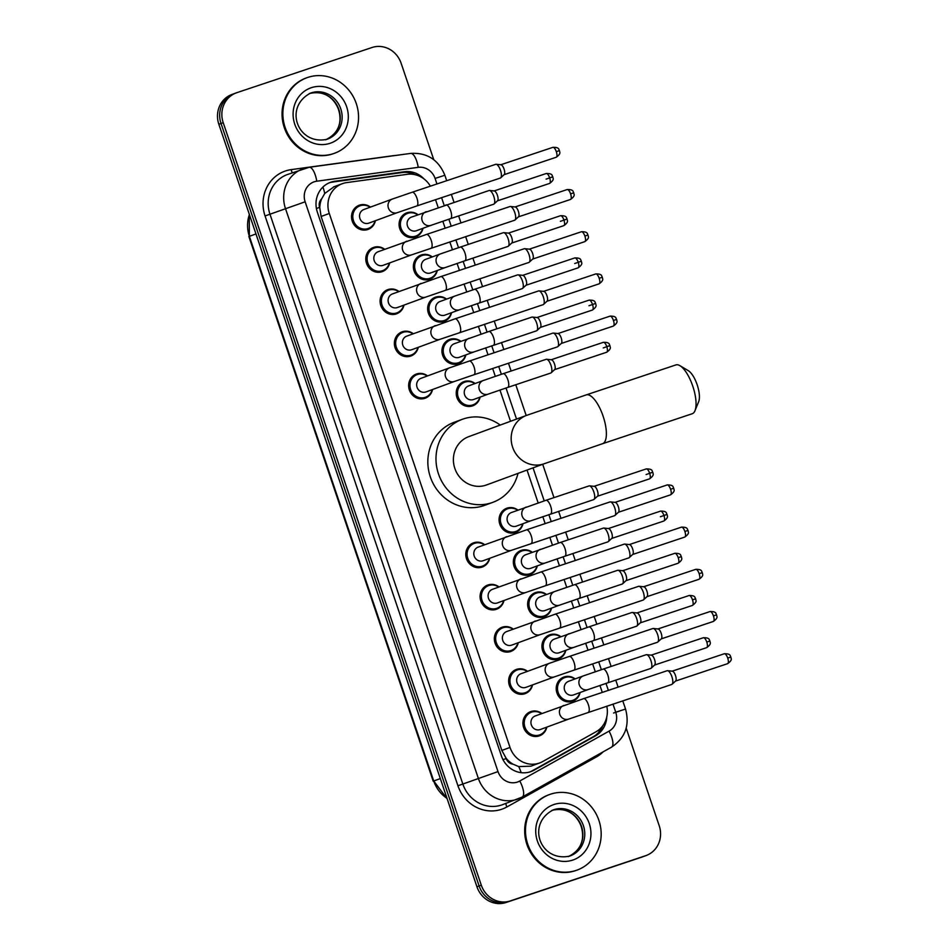 <?xml version="1.0" encoding="UTF-8"?>
<svg xmlns="http://www.w3.org/2000/svg" width="950" height="950" viewBox="0 0 950 950"><rect width="100%" height="100%" fill="white"/><g stroke="black" fill="none" stroke-linecap="round" stroke-linejoin="round"><path stroke-width="1.43" d="M437.285 270.489A12.873 12.006 -110.2 0 1 429.911 279.205A12.873 12.006 -110.2 0 1 429.59 279.312A12.873 12.006 -110.2 0 1 414.141 271.094A12.873 12.006 -110.2 0 1 421.028 255.051A12.873 12.006 -110.2 0 1 421.349 254.933A12.873 12.006 -110.2 0 1 432.286 256.904M451.571 312.692A12.873 12.006 -110.2 0 1 444.196 321.409A12.873 12.006 -110.2 0 1 443.876 321.516A12.873 12.006 -110.2 0 1 428.426 313.298A12.873 12.006 -110.2 0 1 435.314 297.243A12.873 12.006 -110.2 0 1 435.622 297.136A12.873 12.006 -110.2 0 1 446.571 299.108M465.856 354.896A12.873 12.006 -110.2 0 1 458.482 363.601A12.873 12.006 -110.2 0 1 458.161 363.719A12.873 12.006 -110.2 0 1 442.712 355.502A12.873 12.006 -110.2 0 1 449.599 339.447A12.873 12.006 -110.2 0 1 449.908 339.34A12.873 12.006 -110.2 0 1 460.857 341.311M480.13 397.1A12.873 12.006 -110.2 0 1 472.767 405.804A12.873 12.006 -110.2 0 1 472.447 405.911A12.873 12.006 -110.2 0 1 456.997 397.706A12.873 12.006 -110.2 0 1 463.885 381.651A12.873 12.006 -110.2 0 1 464.194 381.544A12.873 12.006 -110.2 0 1 475.142 383.503M522.987 523.699A12.873 12.006 -110.2 0 1 515.612 532.404A12.873 12.006 -110.2 0 1 515.304 532.523A12.873 12.006 -110.2 0 1 499.843 524.305A12.873 12.006 -110.2 0 1 506.73 508.25A12.873 12.006 -110.2 0 1 507.051 508.143A12.873 12.006 -110.2 0 1 517.987 510.114M537.273 565.903A12.873 12.006 -110.2 0 1 529.898 574.607A12.873 12.006 -110.2 0 1 529.589 574.714A12.873 12.006 -110.2 0 1 514.128 566.509A12.873 12.006 -110.2 0 1 521.016 550.454A12.873 12.006 -110.2 0 1 521.336 550.347A12.873 12.006 -110.2 0 1 532.273 552.306M551.558 608.095A12.873 12.006 -110.2 0 1 544.184 616.811A12.873 12.006 -110.2 0 1 543.863 616.918A12.873 12.006 -110.2 0 1 528.414 608.712A12.873 12.006 -110.2 0 1 535.301 592.658A12.873 12.006 -110.2 0 1 535.622 592.539A12.873 12.006 -110.2 0 1 546.559 594.51M565.844 650.299A12.873 12.006 -110.2 0 1 558.469 659.015A12.873 12.006 -110.2 0 1 558.149 659.122A12.873 12.006 -110.2 0 1 542.699 650.904A12.873 12.006 -110.2 0 1 549.587 634.861A12.873 12.006 -110.2 0 1 549.896 634.742A12.873 12.006 -110.2 0 1 560.844 636.714M580.129 692.502A12.873 12.006 -110.2 0 1 572.755 701.207A12.873 12.006 -110.2 0 1 572.434 701.326A12.873 12.006 -110.2 0 1 556.985 693.108A12.873 12.006 -110.2 0 1 563.872 677.053A12.873 12.006 -110.2 0 1 564.181 676.946A12.873 12.006 -110.2 0 1 575.13 678.918M422.999 228.297A12.873 12.006 -110.2 0 1 415.625 237.001A12.873 12.006 -110.2 0 1 415.304 237.108A12.873 12.006 -110.2 0 1 399.855 228.902A12.873 12.006 -110.2 0 1 406.742 212.848A12.873 12.006 -110.2 0 1 407.063 212.741A12.873 12.006 -110.2 0 1 418 214.7M546.844 727.106A12.873 12.006 -110.2 0 1 539.469 735.822A12.873 12.006 -110.2 0 1 539.161 735.929A12.873 12.006 -110.2 0 1 523.699 727.712A12.873 12.006 -110.2 0 1 530.587 711.669A12.873 12.006 -110.2 0 1 530.908 711.55A12.873 12.006 -110.2 0 1 541.844 713.521M532.558 684.914A12.873 12.006 -110.2 0 1 525.184 693.619A12.873 12.006 -110.2 0 1 524.875 693.726A12.873 12.006 -110.2 0 1 509.414 685.52A12.873 12.006 -110.2 0 1 516.301 669.465A12.873 12.006 -110.2 0 1 516.622 669.358A12.873 12.006 -110.2 0 1 527.559 671.318M518.273 642.711A12.873 12.006 -110.2 0 1 510.898 651.415A12.873 12.006 -110.2 0 1 510.589 651.534A12.873 12.006 -110.2 0 1 495.128 643.316A12.873 12.006 -110.2 0 1 502.016 627.261A12.873 12.006 -110.2 0 1 502.336 627.154A12.873 12.006 -110.2 0 1 513.273 629.126M503.987 600.507A12.873 12.006 -110.2 0 1 496.624 609.211A12.873 12.006 -110.2 0 1 496.304 609.33A12.873 12.006 -110.2 0 1 480.854 601.112A12.873 12.006 -110.2 0 1 487.73 585.058A12.873 12.006 -110.2 0 1 488.051 584.951A12.873 12.006 -110.2 0 1 498.999 586.922M489.701 558.303A12.873 12.006 -110.2 0 1 482.339 567.019A12.873 12.006 -110.2 0 1 482.018 567.126A12.873 12.006 -110.2 0 1 466.569 558.909A12.873 12.006 -110.2 0 1 473.456 542.866A12.873 12.006 -110.2 0 1 473.765 542.747A12.873 12.006 -110.2 0 1 484.714 544.718M403.999 305.104A12.873 12.006 -110.2 0 1 396.625 313.809A12.873 12.006 -110.2 0 1 396.316 313.928A12.873 12.006 -110.2 0 1 380.855 305.71A12.873 12.006 -110.2 0 1 387.742 289.655A12.873 12.006 -110.2 0 1 388.063 289.548A12.873 12.006 -110.2 0 1 399 291.519M389.714 262.901A12.873 12.006 -110.2 0 1 382.339 271.605A12.873 12.006 -110.2 0 1 382.031 271.724A12.873 12.006 -110.2 0 1 366.569 263.506A12.873 12.006 -110.2 0 1 373.457 247.451A12.873 12.006 -110.2 0 1 373.777 247.344A12.873 12.006 -110.2 0 1 384.726 249.316M418.285 347.296A12.873 12.006 -110.2 0 1 410.911 356.012A12.873 12.006 -110.2 0 1 410.602 356.119A12.873 12.006 -110.2 0 1 395.141 347.914A12.873 12.006 -110.2 0 1 402.028 331.859A12.873 12.006 -110.2 0 1 402.349 331.752A12.873 12.006 -110.2 0 1 413.286 333.711M432.571 389.5A12.873 12.006 -110.2 0 1 425.196 398.216A12.873 12.006 -110.2 0 1 424.876 398.323A12.873 12.006 -110.2 0 1 409.426 390.106A12.873 12.006 -110.2 0 1 416.314 374.062A12.873 12.006 -110.2 0 1 416.634 373.944A12.873 12.006 -110.2 0 1 427.571 375.915M375.428 220.697A12.873 12.006 -110.2 0 1 368.066 229.413A12.873 12.006 -110.2 0 1 367.745 229.52A12.873 12.006 -110.2 0 1 352.296 221.303A12.873 12.006 -110.2 0 1 359.183 205.259A12.873 12.006 -110.2 0 1 359.492 205.141A12.873 12.006 -110.2 0 1 370.441 207.112M430.374 186.164A24.13 22.515 69.8 0 0 407.289 174.313L346.714 182.59A24.13 22.515 69.8 0 0 342.891 183.493A24.13 22.515 69.8 0 0 342.297 183.694A24.13 22.515 69.8 0 0 329.282 213.477L510.019 747.436A24.13 22.515 69.8 0 0 539.695 762.945A24.13 22.515 69.8 0 0 542.688 761.568L595.982 731.797A24.13 22.515 69.8 0 0 606.777 706.171M512.917 764.121A24.13 22.515 -110.2 0 1 506.065 758.159L506.196 758.563A8.039 7.505 69.8 0 0 512.917 764.121L518.747 766.591L530.896 766.175L539.695 762.945M334.115 186.711L324.746 193.467L321.611 198.93A8.039 7.505 69.8 0 0 319.639 207.385L316.409 208.477M319.639 207.385L319.77 207.789A24.13 22.515 -110.2 0 1 321.611 198.93M319.77 207.789L321.112 216.481L501.849 750.441L506.065 758.159M602.288 692.408L599.937 685.449M595.294 671.745L592.646 663.919M588.003 650.204L585.651 643.257M581.02 629.541L578.36 621.716M573.729 608L571.378 601.053M566.734 587.337L564.086 579.512M559.443 565.796L557.092 558.849M552.449 545.134L549.801 537.308M545.158 523.604L542.806 516.646M538.163 502.942L527.036 470.06M510.53 421.289L499.949 390.046M495.306 376.331L492.658 368.505M488.015 354.801L485.664 347.843M481.021 334.139L478.372 326.301M473.729 312.598L471.378 305.639M466.747 291.935L464.087 284.109M459.456 270.394L457.093 263.447M452.461 249.731L449.813 241.906M445.17 228.19L442.819 221.243M438.176 207.527L435.527 199.702M424.092 178.98A24.13 22.515 69.8 0 0 404.451 171.736L334.792 181.26A24.13 22.515 69.8 0 0 330.968 182.151A24.13 22.515 69.8 0 0 330.374 182.364A24.13 22.515 69.8 0 0 317.348 212.135L501.446 756.022A24.13 22.515 69.8 0 0 531.121 771.531A24.13 22.515 69.8 0 0 534.126 770.153L595.413 735.918A24.13 22.515 69.8 0 0 606.765 717.084M626.181 728.139L659.217 825.728A24.13 22.515 -110.2 0 1 646.19 855.511A24.13 22.515 -110.2 0 1 645.596 855.712L510.376 900.897A24.13 22.515 -110.2 0 1 481.294 885.186L223.203 122.669A24.13 22.515 -110.2 0 1 236.217 92.898A24.13 22.515 -110.2 0 1 236.811 92.684L372.032 47.5A24.13 22.515 -110.2 0 1 401.114 63.223L433.77 159.683M646.19 855.511L644.017 856.306A24.13 22.515 -110.2 0 1 643.423 856.52L508.202 901.704A24.13 22.515 -110.2 0 1 479.121 885.982L221.018 123.476A24.13 22.515 -110.2 0 1 234.044 93.694A24.13 22.515 -110.2 0 1 234.638 93.48M602.846 725.717A24.13 22.515 -110.2 0 1 593.239 736.713L531.952 770.949A24.13 22.515 -110.2 0 1 530.029 771.899M329.294 182.792A24.13 22.515 -110.2 0 1 332.619 182.056L402.277 172.544A24.13 22.515 -110.2 0 1 415.008 174.658M234.044 93.694L231.871 94.489A24.13 22.515 -110.2 0 0 218.844 124.272L476.947 886.778A24.13 22.515 -110.2 0 0 506.029 902.5L641.25 857.316A24.13 22.515 -110.2 0 0 641.844 857.102L644.017 856.306A24.13 22.515 -110.2 0 1 643.423 856.52L508.202 901.704A24.13 22.515 -110.2 0 1 479.121 885.982L221.018 123.476A24.13 22.515 -110.2 0 1 234.044 93.694L236.217 92.898M333.604 153.591A40.209 37.513 -110.2 0 1 285.309 127.918A40.209 37.513 -110.2 0 1 306.826 77.758A40.209 37.513 -110.2 0 1 307.812 77.413A40.209 37.513 -110.2 0 1 356.108 103.075A40.209 37.513 -110.2 0 1 334.59 153.235A40.209 37.513 -110.2 0 1 333.604 153.591M334.59 153.235L333.771 153.544A40.209 37.513 -110.2 0 1 332.785 153.888A40.209 37.513 -110.2 0 1 284.489 128.214A40.209 37.513 -110.2 0 1 306.007 78.054L306.826 77.758M679.927 365.679L688.334 370.69A17.694 6.365 71.5 0 1 697.158 384.75A17.694 6.365 71.5 0 1 698.678 401.66L694.972 410.721A25.733 9.262 -108.5 0 0 692.764 386.128A25.733 9.262 -108.5 0 0 679.927 365.679A25.733 9.262 -108.5 0 0 675.901 364.919L586.233 394.891A25.733 9.262 71.5 0 1 603.084 416.1A25.733 9.262 71.5 0 1 602.549 443.709L692.217 413.737A25.733 9.262 -108.5 0 0 694.972 410.721M544.267 463.719A25.733 24.011 69.8 0 1 543.638 463.933A25.733 24.011 69.8 0 1 512.608 447.177A25.733 24.011 69.8 0 1 526.502 415.411L468.73 436.656A25.733 24.011 69.8 0 0 454.955 468.754A25.733 24.011 69.8 0 0 485.866 485.189A25.733 24.011 69.8 0 0 486.495 484.963L544.267 463.719L602.549 443.709M517.999 473.373A44.234 41.266 -110.2 0 1 492.884 502.324A44.234 41.266 -110.2 0 1 491.803 502.704A44.234 41.266 -110.2 0 1 438.674 474.478A44.234 41.266 -110.2 0 1 462.353 419.294A44.234 41.266 -110.2 0 1 463.434 418.914A44.234 41.266 -110.2 0 1 500.234 425.066M492.884 502.324L484.738 505.317A44.234 41.266 -110.2 0 1 483.645 505.709A44.234 41.266 -110.2 0 1 430.528 477.47A44.234 41.266 -110.2 0 1 454.195 422.287L462.353 419.294M576.222 870.39A40.209 37.513 -110.2 0 1 527.927 844.728A40.209 37.513 -110.2 0 1 549.456 794.568A40.209 37.513 -110.2 0 1 550.442 794.212A40.209 37.513 -110.2 0 1 598.737 819.886A40.209 37.513 -110.2 0 1 577.208 870.046A40.209 37.513 -110.2 0 1 576.222 870.39M577.208 870.046L576.401 870.342A40.209 37.513 -110.2 0 1 575.415 870.687A40.209 37.513 -110.2 0 1 527.119 845.025A40.209 37.513 -110.2 0 1 548.637 794.865L549.456 794.568M369.016 223.06A7.244 6.757 -110.2 0 1 359.967 218.571A7.244 6.757 -110.2 0 1 364.016 209.475M375.108 220.816A12.065 11.258 -110.2 0 1 368.327 228.451A12.065 11.258 -110.2 0 1 368.03 228.558A12.065 11.258 -110.2 0 1 353.543 220.863A12.065 11.258 -110.2 0 1 360.003 205.806A12.065 11.258 -110.2 0 1 360.299 205.711A12.065 11.258 -110.2 0 1 370.12 207.231M416.777 205.972L397.314 212.658A7.244 6.757 -110.2 0 1 388.562 208.43A7.244 6.757 -110.2 0 1 392.314 199.061L412.193 192.244A7.244 2.601 71.5 0 1 416.931 198.206A7.244 2.601 71.5 0 1 417.074 198.633A7.244 2.601 71.5 0 1 416.777 205.972L500.329 178.054A7.244 2.601 71.5 0 1 500.329 178.054A7.244 2.601 71.5 0 0 500.697 177.828A7.244 2.601 71.5 0 0 500.484 170.287A7.244 2.601 71.5 0 0 496.161 164.279A7.244 2.601 71.5 0 0 495.734 164.314A7.244 2.601 71.5 0 0 495.71 164.326M500.65 164.801A5.225 1.876 71.5 0 1 500.959 164.766A5.225 1.876 71.5 0 1 504.07 169.112A5.225 1.876 71.5 0 1 504.224 174.551L500.697 177.828M383.289 265.264A7.244 6.757 -110.2 0 1 374.253 260.775A7.244 6.757 -110.2 0 1 378.302 251.679M389.393 263.019A12.065 11.258 -110.2 0 1 382.613 270.655A12.065 11.258 -110.2 0 1 382.316 270.762A12.065 11.258 -110.2 0 1 367.828 263.055A12.065 11.258 -110.2 0 1 374.288 248.009A12.065 11.258 -110.2 0 1 374.573 247.902A12.065 11.258 -110.2 0 1 384.394 249.434M509.996 206.53A7.244 2.601 71.5 0 1 510.019 206.518A7.244 2.601 71.5 0 1 510.447 206.471A7.244 2.601 71.5 0 1 514.758 212.491A7.244 2.601 71.5 0 1 514.983 220.032A7.244 2.601 71.5 0 1 514.639 220.246A7.244 2.601 71.5 0 1 514.615 220.246L411.599 254.849A7.244 6.757 -110.2 0 1 402.848 250.622A7.244 6.757 -110.2 0 1 406.778 241.205M514.936 207.005A5.225 1.876 71.5 0 1 515.244 206.969A5.225 1.876 71.5 0 1 518.356 211.304A5.225 1.876 71.5 0 1 518.51 216.754L514.983 220.032M397.575 307.456A7.244 6.757 -110.2 0 1 388.538 302.967A7.244 6.757 -110.2 0 1 392.588 293.882M403.679 305.223A12.065 11.258 -110.2 0 1 396.898 312.859A12.065 11.258 -110.2 0 1 396.601 312.966A12.065 11.258 -110.2 0 1 382.114 305.259A12.065 11.258 -110.2 0 1 388.562 290.213A12.065 11.258 -110.2 0 1 388.859 290.106A12.065 11.258 -110.2 0 1 398.679 291.638M528.924 262.438A7.244 2.601 71.5 0 1 528.901 262.449A7.244 2.601 71.5 0 0 529.257 262.224A7.244 2.601 71.5 0 0 529.043 254.683A7.244 2.601 71.5 0 0 524.732 248.674A7.244 2.601 71.5 0 0 524.305 248.722A7.244 2.601 71.5 0 1 524.305 248.722L440.753 276.64A7.244 2.601 71.5 0 1 445.491 282.601A7.244 2.601 71.5 0 1 445.633 283.041A7.244 2.601 71.5 0 1 445.348 290.368L528.901 262.449M529.209 249.197A5.225 1.876 71.5 0 1 529.518 249.173A5.225 1.876 71.5 0 1 532.641 253.507A5.225 1.876 71.5 0 1 532.796 258.958L529.257 262.224M411.861 349.659A7.244 6.757 -110.2 0 1 402.812 345.171A7.244 6.757 -110.2 0 1 406.873 336.074M417.964 347.415A12.065 11.258 -110.2 0 1 411.184 355.062A12.065 11.258 -110.2 0 1 410.887 355.157A12.065 11.258 -110.2 0 1 396.399 347.463A12.065 11.258 -110.2 0 1 402.848 332.417A12.065 11.258 -110.2 0 1 403.144 332.31A12.065 11.258 -110.2 0 1 412.965 333.83M459.634 332.571A7.244 2.601 71.5 0 0 459.919 325.244A7.244 2.601 71.5 0 0 459.776 324.805A7.244 2.601 71.5 0 0 455.038 318.844L538.591 290.926A7.244 2.601 71.5 0 1 538.591 290.926A7.244 2.601 71.5 0 1 539.018 290.878A7.244 2.601 71.5 0 1 543.329 296.887A7.244 2.601 71.5 0 1 543.543 304.428A7.244 2.601 71.5 0 1 543.21 304.641A7.244 2.601 71.5 0 1 543.174 304.653L440.159 339.257A7.244 6.757 -110.2 0 1 431.419 335.029A7.244 6.757 -110.2 0 1 435.349 325.601M543.495 291.401A5.225 1.876 71.5 0 1 543.804 291.365A5.225 1.876 71.5 0 1 546.927 295.711A5.225 1.876 71.5 0 1 547.081 301.162L543.543 304.428M426.146 391.863A7.244 6.757 -110.2 0 1 417.098 387.374A7.244 6.757 -110.2 0 1 421.147 378.278M432.25 389.619A12.065 11.258 -110.2 0 1 425.457 397.254A12.065 11.258 -110.2 0 1 425.173 397.361A12.065 11.258 -110.2 0 1 410.685 389.666A12.065 11.258 -110.2 0 1 417.133 374.609A12.065 11.258 -110.2 0 1 417.43 374.514A12.065 11.258 -110.2 0 1 427.251 376.034M473.907 374.775L454.444 381.461A7.244 6.757 -110.2 0 1 445.704 377.233A7.244 6.757 -110.2 0 1 449.457 367.864L469.324 361.048A7.244 2.601 71.5 0 1 474.062 367.009A7.244 2.601 71.5 0 1 474.204 367.436A7.244 2.601 71.5 0 1 473.907 374.775L557.46 346.857A7.244 2.601 71.5 0 1 557.46 346.857A7.244 2.601 71.5 0 0 557.828 346.631A7.244 2.601 71.5 0 0 557.614 339.091A7.244 2.601 71.5 0 0 553.304 333.082A7.244 2.601 71.5 0 0 552.876 333.117A7.244 2.601 71.5 0 0 552.852 333.129M557.781 333.604A5.225 1.876 71.5 0 1 558.089 333.569A5.225 1.876 71.5 0 1 561.201 337.915A5.225 1.876 71.5 0 1 561.367 343.354L557.828 346.631M483.289 560.666A7.244 6.757 -110.2 0 1 474.24 556.178A7.244 6.757 -110.2 0 1 478.289 547.081M489.381 558.422A12.065 11.258 -110.2 0 1 482.6 566.058A12.065 11.258 -110.2 0 1 482.303 566.164A12.065 11.258 -110.2 0 1 467.816 558.469A12.065 11.258 -110.2 0 1 474.276 543.412A12.065 11.258 -110.2 0 1 474.572 543.317A12.065 11.258 -110.2 0 1 484.393 544.837M609.983 501.933A7.244 2.601 71.5 0 1 610.007 501.921A7.244 2.601 71.5 0 1 610.434 501.885A7.244 2.601 71.5 0 1 614.757 507.894A7.244 2.601 71.5 0 1 614.971 515.434A7.244 2.601 71.5 0 1 614.626 515.648A7.244 2.601 71.5 0 1 614.602 515.66L511.587 550.264A7.244 6.757 -110.2 0 1 502.835 546.036A7.244 6.757 -110.2 0 1 506.766 536.607M614.923 502.407A5.225 1.876 71.5 0 1 615.232 502.372A5.225 1.876 71.5 0 1 618.343 506.718A5.225 1.876 71.5 0 1 618.498 512.157L614.971 515.434M497.574 602.87A7.244 6.757 -110.2 0 1 488.526 598.381A7.244 6.757 -110.2 0 1 492.575 589.285M503.666 600.626A12.065 11.258 -110.2 0 1 496.886 608.261A12.065 11.258 -110.2 0 1 496.589 608.368A12.065 11.258 -110.2 0 1 482.101 600.661A12.065 11.258 -110.2 0 1 488.561 585.616A12.065 11.258 -110.2 0 1 488.858 585.509A12.065 11.258 -110.2 0 1 498.667 587.041M628.912 557.852A7.244 2.601 71.5 0 1 628.888 557.852A7.244 2.601 71.5 0 0 629.256 557.638A7.244 2.601 71.5 0 0 629.031 550.097A7.244 2.601 71.5 0 0 624.72 544.089A7.244 2.601 71.5 0 0 624.293 544.124A7.244 2.601 71.5 0 1 624.293 544.124L540.74 572.043A7.244 2.601 71.5 0 1 545.49 578.016A7.244 2.601 71.5 0 1 545.621 578.443A7.244 2.601 71.5 0 1 545.336 585.782L628.888 557.852M629.209 544.611A5.225 1.876 71.5 0 1 629.518 544.576A5.225 1.876 71.5 0 1 632.629 548.91A5.225 1.876 71.5 0 1 632.783 554.361L629.256 557.638M511.848 645.062A7.244 6.757 -110.2 0 1 502.811 640.573A7.244 6.757 -110.2 0 1 506.861 631.489M517.952 642.829A12.065 11.258 -110.2 0 1 511.171 650.465A12.065 11.258 -110.2 0 1 510.874 650.572A12.065 11.258 -110.2 0 1 496.387 642.865A12.065 11.258 -110.2 0 1 502.835 627.819A12.065 11.258 -110.2 0 1 503.132 627.712A12.065 11.258 -110.2 0 1 512.952 629.244M559.621 627.974A7.244 2.601 71.5 0 0 559.906 620.647A7.244 2.601 71.5 0 0 559.764 620.207A7.244 2.601 71.5 0 0 555.026 614.246L638.578 586.328A7.244 2.601 71.5 0 1 638.578 586.328A7.244 2.601 71.5 0 1 639.006 586.281A7.244 2.601 71.5 0 1 643.316 592.289A7.244 2.601 71.5 0 1 643.542 599.83A7.244 2.601 71.5 0 1 643.197 600.044A7.244 2.601 71.5 0 1 643.174 600.056L540.158 634.659A7.244 6.757 -110.2 0 1 531.406 630.432A7.244 6.757 -110.2 0 1 535.337 621.015M643.482 586.803A5.225 1.876 71.5 0 1 643.791 586.779A5.225 1.876 71.5 0 1 646.914 591.114A5.225 1.876 71.5 0 1 647.069 596.564L643.542 599.83M526.134 687.266A7.244 6.757 -110.2 0 1 517.085 682.777A7.244 6.757 -110.2 0 1 521.146 673.681M532.237 685.021A12.065 11.258 -110.2 0 1 525.457 692.669A12.065 11.258 -110.2 0 1 525.16 692.764A12.065 11.258 -110.2 0 1 510.673 685.069A12.065 11.258 -110.2 0 1 517.121 670.023A12.065 11.258 -110.2 0 1 517.418 669.916A12.065 11.258 -110.2 0 1 527.238 671.436M573.907 670.178L554.444 676.863A7.244 6.757 -110.2 0 1 545.692 672.636A7.244 6.757 -110.2 0 1 549.444 663.278L569.311 656.45A7.244 2.601 71.5 0 1 574.049 662.411A7.244 2.601 71.5 0 1 574.192 662.851A7.244 2.601 71.5 0 1 573.907 670.178L657.447 642.259A7.244 2.601 71.5 0 1 657.447 642.259A7.244 2.601 71.5 0 0 657.816 642.034A7.244 2.601 71.5 0 0 657.602 634.493A7.244 2.601 71.5 0 0 653.291 628.484A7.244 2.601 71.5 0 0 652.864 628.532A7.244 2.601 71.5 0 0 652.84 628.544M657.768 629.007A5.225 1.876 71.5 0 1 658.077 628.983A5.225 1.876 71.5 0 1 661.2 633.318A5.225 1.876 71.5 0 1 661.354 638.768L657.816 642.034M540.419 729.469A7.244 6.757 -110.2 0 1 531.371 724.981A7.244 6.757 -110.2 0 1 535.432 715.884M546.523 727.225A12.065 11.258 -110.2 0 1 539.742 734.861A12.065 11.258 -110.2 0 1 539.446 734.967A12.065 11.258 -110.2 0 1 524.958 727.273A12.065 11.258 -110.2 0 1 531.406 712.215A12.065 11.258 -110.2 0 1 531.703 712.12A12.065 11.258 -110.2 0 1 541.524 713.64M667.126 670.736A7.244 2.601 71.5 0 1 667.149 670.724A7.244 2.601 71.5 0 1 667.577 670.688A7.244 2.601 71.5 0 1 671.887 676.697A7.244 2.601 71.5 0 1 672.101 684.238A7.244 2.601 71.5 0 1 671.769 684.451A7.244 2.601 71.5 0 1 671.733 684.463L568.717 719.067A7.244 6.757 -110.2 0 1 559.977 714.839A7.244 6.757 -110.2 0 1 563.908 705.411M672.054 671.211A5.225 1.876 71.5 0 1 672.363 671.175A5.225 1.876 71.5 0 1 675.486 675.521A5.225 1.876 71.5 0 1 675.64 680.96L672.101 684.238M416.575 230.648A7.244 6.757 -110.2 0 1 407.526 226.159A7.244 6.757 -110.2 0 1 411.576 217.075M489.048 190.511A7.244 2.601 71.5 0 1 489.072 190.499A7.244 2.601 71.5 0 1 489.499 190.451A7.244 2.601 71.5 0 1 493.846 196.531A7.244 2.601 71.5 0 1 494.036 204.001A7.244 2.601 71.5 0 1 493.691 204.214A7.244 2.601 71.5 0 1 493.668 204.226A7.244 2.601 71.5 0 1 493.644 204.238L450.537 218.643A7.244 2.601 71.5 0 1 450.537 218.643L431.074 225.316A7.244 6.757 -110.2 0 1 422.334 221.101A7.244 6.757 -110.2 0 1 426.253 211.672M422.679 228.416A12.065 11.258 -110.2 0 1 415.886 236.051A12.065 11.258 -110.2 0 1 415.601 236.146A12.065 11.258 -110.2 0 1 401.114 228.451A12.065 11.258 -110.2 0 1 407.562 213.406A12.065 11.258 -110.2 0 1 407.859 213.299A12.065 11.258 -110.2 0 1 417.679 214.819M493.988 190.974A5.225 1.876 71.5 0 1 494.297 190.95A5.225 1.876 71.5 0 1 497.408 195.284A5.225 1.876 71.5 0 1 497.562 200.735L494.036 204.001M430.861 272.852A7.244 6.757 -110.2 0 1 421.812 268.363A7.244 6.757 -110.2 0 1 425.861 259.267M503.334 232.703A7.244 2.601 71.5 0 1 503.358 232.703A7.244 2.601 71.5 0 1 503.785 232.655A7.244 2.601 71.5 0 1 508.131 238.735A7.244 2.601 71.5 0 1 508.321 246.204A7.244 2.601 71.5 0 1 507.977 246.418A7.244 2.601 71.5 0 1 507.953 246.43A7.244 2.601 71.5 0 1 507.918 246.43M436.964 270.608A12.065 11.258 -110.2 0 1 430.172 278.243A12.065 11.258 -110.2 0 1 429.875 278.35A12.065 11.258 -110.2 0 1 415.387 270.655A12.065 11.258 -110.2 0 1 421.848 255.598A12.065 11.258 -110.2 0 1 422.144 255.502A12.065 11.258 -110.2 0 1 431.965 257.022M508.274 233.178A5.225 1.876 71.5 0 1 508.582 233.142A5.225 1.876 71.5 0 1 511.694 237.488A5.225 1.876 71.5 0 1 511.848 242.939L508.321 246.204M445.146 315.056A7.244 6.757 -110.2 0 1 436.098 310.567A7.244 6.757 -110.2 0 1 440.147 301.471M474.489 289.322A7.244 2.601 71.5 0 1 474.513 289.311L517.643 274.894A7.244 2.601 71.5 0 1 517.643 274.894A7.244 2.601 71.5 0 1 518.071 274.859A7.244 2.601 71.5 0 1 522.405 280.939A7.244 2.601 71.5 0 1 522.607 288.408A7.244 2.601 71.5 0 1 522.263 288.622A7.244 2.601 71.5 0 1 522.239 288.634A7.244 2.601 71.5 0 1 522.203 288.634M451.25 312.811A12.065 11.258 -110.2 0 1 444.457 320.447A12.065 11.258 -110.2 0 1 444.161 320.554A12.065 11.258 -110.2 0 1 429.673 312.847A12.065 11.258 -110.2 0 1 436.133 297.801A12.065 11.258 -110.2 0 1 436.43 297.694A12.065 11.258 -110.2 0 1 446.251 299.226M522.548 275.381A5.225 1.876 71.5 0 1 522.856 275.346A5.225 1.876 71.5 0 1 525.979 279.692A5.225 1.876 71.5 0 1 526.134 285.131L522.607 288.408M459.432 357.247A7.244 6.757 -110.2 0 1 450.383 352.759A7.244 6.757 -110.2 0 1 454.433 343.674M531.905 317.11A7.244 2.601 71.5 0 1 531.929 317.098A7.244 2.601 71.5 0 1 532.356 317.051A7.244 2.601 71.5 0 1 536.691 323.142A7.244 2.601 71.5 0 1 536.881 330.612A7.244 2.601 71.5 0 1 536.548 330.814A7.244 2.601 71.5 0 1 536.513 330.826A7.244 2.601 71.5 0 1 536.489 330.838L473.931 351.928A7.244 6.757 -110.2 0 1 465.179 347.7A7.244 6.757 -110.2 0 1 469.11 338.271M465.524 355.015A12.065 11.258 -110.2 0 1 458.743 362.651A12.065 11.258 -110.2 0 1 458.446 362.758A12.065 11.258 -110.2 0 1 443.959 355.051A12.065 11.258 -110.2 0 1 450.419 340.005A12.065 11.258 -110.2 0 1 450.716 339.898A12.065 11.258 -110.2 0 1 460.536 341.43M536.833 317.573A5.225 1.876 71.5 0 1 537.142 317.549A5.225 1.876 71.5 0 1 540.265 321.884A5.225 1.876 71.5 0 1 540.419 327.334L536.881 330.612M473.718 399.451A7.244 6.757 -110.2 0 1 464.669 394.963A7.244 6.757 -110.2 0 1 468.718 385.878M546.191 359.314A7.244 2.601 71.5 0 1 546.214 359.302A7.244 2.601 71.5 0 1 546.642 359.254A7.244 2.601 71.5 0 1 550.976 365.334A7.244 2.601 71.5 0 1 551.166 372.804A7.244 2.601 71.5 0 1 550.834 373.017A7.244 2.601 71.5 0 1 550.798 373.029A7.244 2.601 71.5 0 1 550.774 373.041M479.809 397.219A12.065 11.258 -110.2 0 1 473.029 404.854A12.065 11.258 -110.2 0 1 472.732 404.949A12.065 11.258 -110.2 0 1 458.244 397.254A12.065 11.258 -110.2 0 1 464.704 382.209A12.065 11.258 -110.2 0 1 465.001 382.102A12.065 11.258 -110.2 0 1 474.822 383.622M551.119 359.777A5.225 1.876 71.5 0 1 551.428 359.753A5.225 1.876 71.5 0 1 554.539 364.088A5.225 1.876 71.5 0 1 554.705 369.538L551.166 372.804M516.562 526.062A7.244 6.757 -110.2 0 1 507.514 521.562A7.244 6.757 -110.2 0 1 511.575 512.477M545.918 500.329A7.244 2.601 71.5 0 1 545.941 500.317L589.071 485.901A7.244 2.601 71.5 0 1 589.071 485.901A7.244 2.601 71.5 0 1 589.499 485.854A7.244 2.601 71.5 0 1 593.833 491.946A7.244 2.601 71.5 0 1 594.023 499.415A7.244 2.601 71.5 0 1 593.679 499.629A7.244 2.601 71.5 0 1 593.655 499.629A7.244 2.601 71.5 0 1 593.631 499.641L531.062 520.731A7.244 6.757 -110.2 0 1 522.322 516.503A7.244 6.757 -110.2 0 1 526.241 507.074M522.666 523.818A12.065 11.258 -110.2 0 1 515.886 531.454A12.065 11.258 -110.2 0 1 515.589 531.561A12.065 11.258 -110.2 0 1 501.101 523.854A12.065 11.258 -110.2 0 1 507.549 508.808A12.065 11.258 -110.2 0 1 507.846 508.701A12.065 11.258 -110.2 0 1 517.667 510.233M593.976 486.388A5.225 1.876 71.5 0 1 594.284 486.353A5.225 1.876 71.5 0 1 597.396 490.687A5.225 1.876 71.5 0 1 597.55 496.137L594.023 499.415M530.848 568.254A7.244 6.757 -110.2 0 1 521.799 563.766A7.244 6.757 -110.2 0 1 525.861 554.681M603.321 528.117A7.244 2.601 71.5 0 1 603.345 528.105A7.244 2.601 71.5 0 1 603.773 528.058A7.244 2.601 71.5 0 1 608.119 534.138A7.244 2.601 71.5 0 1 608.309 541.607A7.244 2.601 71.5 0 1 607.964 541.821A7.244 2.601 71.5 0 1 607.941 541.832A7.244 2.601 71.5 0 1 607.917 541.844L564.811 556.249A7.244 2.601 71.5 0 1 564.811 556.249L545.347 562.934A7.244 6.757 -110.2 0 1 536.607 558.707A7.244 6.757 -110.2 0 1 540.526 549.278M536.952 566.022A12.065 11.258 -110.2 0 1 530.171 573.658A12.065 11.258 -110.2 0 1 529.874 573.753A12.065 11.258 -110.2 0 1 515.387 566.058A12.065 11.258 -110.2 0 1 521.835 551.012A12.065 11.258 -110.2 0 1 522.132 550.905A12.065 11.258 -110.2 0 1 531.952 552.425M608.261 528.58A5.225 1.876 71.5 0 1 608.57 528.556A5.225 1.876 71.5 0 1 611.681 532.891A5.225 1.876 71.5 0 1 611.836 538.341L608.309 541.607M545.134 610.458A7.244 6.757 -110.2 0 1 536.085 605.969A7.244 6.757 -110.2 0 1 540.134 596.873M574.477 584.725A7.244 2.601 71.5 0 1 574.513 584.713L617.631 570.309A7.244 2.601 71.5 0 1 617.631 570.309A7.244 2.601 71.5 0 1 618.058 570.261A7.244 2.601 71.5 0 1 622.404 576.341A7.244 2.601 71.5 0 1 622.594 583.811A7.244 2.601 71.5 0 1 622.25 584.024A7.244 2.601 71.5 0 1 622.226 584.036A7.244 2.601 71.5 0 1 622.191 584.048M551.237 608.214A12.065 11.258 -110.2 0 1 544.445 615.849A12.065 11.258 -110.2 0 1 544.148 615.956A12.065 11.258 -110.2 0 1 529.661 608.261A12.065 11.258 -110.2 0 1 536.121 593.216A12.065 11.258 -110.2 0 1 536.418 593.109A12.065 11.258 -110.2 0 1 546.238 594.629M622.547 570.784A5.225 1.876 71.5 0 1 622.856 570.748A5.225 1.876 71.5 0 1 625.967 575.094A5.225 1.876 71.5 0 1 626.121 580.545L622.594 583.811M559.419 652.662A7.244 6.757 -110.2 0 1 550.371 648.173A7.244 6.757 -110.2 0 1 554.42 639.077M631.893 612.512A7.244 2.601 71.5 0 1 631.916 612.501A7.244 2.601 71.5 0 1 632.344 612.465A7.244 2.601 71.5 0 1 636.678 618.545A7.244 2.601 71.5 0 1 636.88 626.014A7.244 2.601 71.5 0 1 636.536 626.228A7.244 2.601 71.5 0 1 636.512 626.24A7.244 2.601 71.5 0 1 636.476 626.24L593.382 640.644A7.244 2.601 71.5 0 1 593.382 640.644L573.919 647.33A7.244 6.757 -110.2 0 1 565.167 643.102A7.244 6.757 -110.2 0 1 569.097 633.686M565.523 650.418A12.065 11.258 -110.2 0 1 558.731 658.053A12.065 11.258 -110.2 0 1 558.434 658.16A12.065 11.258 -110.2 0 1 543.946 650.465A12.065 11.258 -110.2 0 1 550.406 635.408A12.065 11.258 -110.2 0 1 550.703 635.312A12.065 11.258 -110.2 0 1 560.524 636.832M636.832 612.988A5.225 1.876 71.5 0 1 637.129 612.952A5.225 1.876 71.5 0 1 640.252 617.298A5.225 1.876 71.5 0 1 640.407 622.737L636.88 626.014M573.705 694.866A7.244 6.757 -110.2 0 1 564.656 690.365A7.244 6.757 -110.2 0 1 568.706 681.281M603.048 669.133A7.244 2.601 71.5 0 1 603.072 669.121L646.202 654.704A7.244 2.601 71.5 0 1 646.202 654.704A7.244 2.601 71.5 0 1 646.629 654.657A7.244 2.601 71.5 0 1 650.964 660.749A7.244 2.601 71.5 0 1 651.154 668.218A7.244 2.601 71.5 0 1 650.821 668.432A7.244 2.601 71.5 0 1 650.797 668.432A7.244 2.601 71.5 0 1 650.762 668.444M579.809 692.621A12.065 11.258 -110.2 0 1 573.016 700.257A12.065 11.258 -110.2 0 1 572.719 700.364A12.065 11.258 -110.2 0 1 558.232 692.657A12.065 11.258 -110.2 0 1 564.692 677.611A12.065 11.258 -110.2 0 1 564.989 677.504A12.065 11.258 -110.2 0 1 574.809 679.036M651.106 655.191A5.225 1.876 71.5 0 1 651.415 655.156A5.225 1.876 71.5 0 1 654.538 659.49A5.225 1.876 71.5 0 1 654.693 664.941L651.154 668.218M521.158 772.659A24.13 8.598 -119.2 0 0 518.747 766.591M410.424 174.123A24.13 8.502 -97.8 0 0 409.925 172.876M324.746 193.467A24.13 8.502 -97.8 0 0 322.929 187.055M599.141 731.844A24.13 8.598 -119.2 0 0 598.619 730.063M506.196 758.563L502.989 759.644M321.112 216.481L329.282 213.477M501.849 750.441L510.019 747.436M436.941 183.967L435.064 178.422A16.091 15.01 69.8 0 0 418.226 167.342L316.766 181.213A16.091 15.01 69.8 0 0 314.213 181.806A16.091 15.01 69.8 0 0 305.14 201.804L498.002 771.59A16.091 15.01 69.8 0 0 517.394 782.064A16.091 15.01 69.8 0 0 519.781 781.007L609.057 731.144A16.091 15.01 69.8 0 0 615.742 712.215L612.988 704.092M498.002 771.59L462.84 784.047A32.169 30.008 69.8 0 0 501.624 804.994A32.169 30.008 69.8 0 0 502.419 804.721L522.191 797.05A16.091 5.724 -119.2 0 1 521.906 797.193A32.169 30.008 -110.2 0 1 517.904 799.021A32.169 30.008 -110.2 0 1 517.109 799.306A32.169 30.008 -110.2 0 1 478.337 778.347L285.475 208.561A32.169 30.008 -110.2 0 1 302.836 168.851A32.169 30.008 -110.2 0 1 303.62 168.578M603.155 751.83A36.195 33.761 -110.2 0 1 596.22 757.067L506.944 806.93A36.195 33.761 -110.2 0 1 457.924 785.733L265.062 215.947L305.14 201.804M611.171 747.318A16.091 5.724 -119.2 0 0 611.467 747.187L522.191 797.05A16.091 5.724 -119.2 0 0 519.781 781.007M265.062 215.947A36.195 33.761 -110.2 0 1 285.487 170.964A36.195 33.761 -110.2 0 1 291.223 169.623L392.683 155.752A36.195 33.761 -110.2 0 1 395.247 155.515M316.766 181.213A16.091 5.676 -97.8 0 0 309.154 167.283L287.339 174.551A32.169 30.008 69.8 0 0 269.978 214.249L462.84 784.047L457.924 785.733M223.203 122.669L218.844 124.272M481.294 885.186L476.947 886.778M510.376 900.897L506.029 902.5M645.596 855.712L641.25 857.316M608.356 690.377L605.993 683.406M601.35 669.691L598.714 661.889M594.071 648.173L591.707 641.203M587.064 627.499L584.428 619.685M579.785 605.981L577.422 599.011M572.779 585.295L570.143 577.481M565.499 563.778L563.136 556.807M558.493 543.091L555.857 535.289M551.214 521.574L548.851 514.603M544.219 500.887L533.033 467.851M516.527 419.081L506.006 388.004M501.363 374.288L498.714 366.486M494.083 352.771L491.72 345.8M487.077 332.084L484.441 324.282M479.798 310.567L477.434 303.596M472.791 289.892L470.155 282.079M465.512 268.363L463.149 261.404M458.506 247.689L455.869 239.875M451.226 226.171L448.863 219.201M444.22 205.485L441.584 197.683M596.22 757.067A4.026 1.437 60.8 0 1 595.709 755.986M506.944 806.93A4.026 1.437 60.8 0 1 506.017 803.391M292.374 172.698A4.026 1.413 82.2 0 1 291.223 169.623M615.742 712.215L625.539 709.056C629.909 725.337 625.219 738.043 611.467 747.187A16.091 5.724 -119.2 0 0 609.057 731.144M435.064 178.422L444.861 175.263C438.473 159.719 427.049 152.439 410.614 153.413L309.154 167.283M418.226 167.342A16.091 5.676 -97.8 0 0 410.614 153.413M613.569 713.011L619.447 711.111M332.619 182.056L334.792 181.26M402.277 172.544L404.451 171.736M593.239 736.713L595.413 735.918M531.952 770.949L534.126 770.153M447.189 798.867L433.734 780.995A32.169 30.008 69.8 0 0 447.011 798.356M249.399 214.546A32.169 30.008 69.8 0 0 249.375 236.348L249.244 214.083M255.966 233.926L249.375 236.348L433.734 780.995L440.313 778.572M310.614 93.088A24.51 22.871 -110.2 0 1 311.22 92.874A24.51 22.871 -110.2 0 1 340.658 108.526A24.51 22.871 -110.2 0 1 327.536 139.104A24.51 22.871 -110.2 0 1 326.966 139.306C297.967 145.635 283.147 107.374 310.614 93.088M330.113 143.284A29.343 27.372 -110.2 0 1 294.749 124.177A29.343 27.372 -110.2 0 1 311.303 87.709A29.343 27.372 -110.2 0 1 346.667 106.827A29.343 27.372 -110.2 0 1 330.113 143.284M309.676 93.456A24.51 22.871 -110.2 0 1 338.639 108.906A24.51 22.871 -110.2 0 1 326.586 139.424M553.244 809.899A24.51 22.871 -110.2 0 1 553.838 809.685A24.51 22.871 -110.2 0 1 583.288 825.336A24.51 22.871 -110.2 0 1 570.166 855.914A24.51 22.871 -110.2 0 1 569.596 856.104C540.586 862.434 525.766 824.184 553.244 809.899M572.743 860.094A29.343 27.372 -110.2 0 1 537.367 840.976A29.343 27.372 -110.2 0 1 553.921 804.519A29.343 27.372 -110.2 0 1 589.297 823.626A29.343 27.372 -110.2 0 1 572.743 860.094M552.306 810.267A24.51 22.871 -110.2 0 1 581.269 825.704A24.51 22.871 -110.2 0 1 569.216 856.235M556.201 157.261C562.139 153.033 559.039 151.691 559.491 150.623C558.469 150.041 560.191 147.167 552.888 147.345A5.225 1.876 71.5 0 1 556.308 151.656A5.225 1.876 71.5 0 1 556.201 157.261L504.106 174.669M559.491 150.623L556.308 151.656M363.838 209.534L392.314 199.061A7.244 6.757 -110.2 0 1 392.492 199.001M570.487 199.464C576.424 195.237 573.325 193.895 573.776 192.826C572.755 192.244 574.465 189.371 567.174 189.549A5.225 1.876 71.5 0 1 570.594 193.848A5.225 1.876 71.5 0 1 570.487 199.464L518.391 216.873M573.776 192.826L570.594 193.848M378.124 251.738L426.467 234.436A7.244 2.601 71.5 0 1 431.217 240.409A7.244 2.601 71.5 0 1 431.348 240.837A7.244 2.601 71.5 0 1 431.062 248.176M584.761 241.656C590.71 237.441 587.599 236.099 588.062 235.03C587.041 234.448 588.751 231.574 581.447 231.741A5.225 1.876 71.5 0 1 584.879 236.051A5.225 1.876 71.5 0 1 584.761 241.656L532.677 259.065M588.062 235.03L584.879 236.051M445.348 290.368L425.885 297.053A7.244 6.757 -110.2 0 1 417.133 292.826A7.244 6.757 -110.2 0 1 421.064 283.409M599.046 283.86C604.996 279.644 601.884 278.303 602.347 277.222C601.314 276.652 603.036 273.766 595.733 273.944A5.225 1.876 71.5 0 1 599.165 278.255A5.225 1.876 71.5 0 1 599.046 283.86L546.962 301.269M602.347 277.222L599.165 278.255M613.332 326.064C619.281 321.836 616.17 320.494 616.633 319.426C615.6 318.844 617.322 315.97 610.019 316.148A5.225 1.876 71.5 0 1 613.439 320.459A5.225 1.876 71.5 0 1 613.332 326.064L561.236 343.473M616.633 319.426L613.439 320.459M420.969 378.338L449.457 367.864A7.244 6.757 -110.2 0 1 449.635 367.804M670.474 494.867C676.412 490.639 673.312 489.298 673.764 488.229C672.742 487.647 674.464 484.773 667.161 484.951A5.225 1.876 71.5 0 1 670.581 489.262A5.225 1.876 71.5 0 1 670.474 494.867L618.379 512.276M673.764 488.229L670.581 489.262M478.111 547.141L526.466 529.851A7.244 2.601 71.5 0 1 531.204 535.812A7.244 2.601 71.5 0 1 531.347 536.239A7.244 2.601 71.5 0 1 531.05 543.578M684.76 537.071C690.697 532.843 687.598 531.501 688.049 530.433C687.028 529.851 688.75 526.977 681.447 527.155A5.225 1.876 71.5 0 1 684.867 531.454A5.225 1.876 71.5 0 1 684.76 537.071L632.664 554.479M688.049 530.433L684.867 531.454M545.336 585.782L525.872 592.456A7.244 6.757 -110.2 0 1 517.121 588.228A7.244 6.757 -110.2 0 1 521.051 578.811M699.034 579.263C704.983 575.047 701.872 573.705 702.335 572.636C701.314 572.054 703.024 569.181 695.721 569.347A5.225 1.876 71.5 0 1 699.153 573.658A5.225 1.876 71.5 0 1 699.034 579.263L646.95 596.671M702.335 572.636L699.153 573.658M713.319 621.466C719.269 617.251 716.158 615.909 716.621 614.84C715.599 614.258 717.309 611.373 710.006 611.551A5.225 1.876 71.5 0 1 713.438 615.861A5.225 1.876 71.5 0 1 713.319 621.466L661.236 638.875M716.621 614.84L713.438 615.861M520.968 673.752L549.444 663.278A7.244 6.757 -110.2 0 1 549.622 663.219M727.605 663.67C733.554 659.443 730.443 658.101 730.906 657.032C729.873 656.462 731.595 653.576 724.292 653.754A5.225 1.876 71.5 0 1 727.712 658.065A5.225 1.876 71.5 0 1 727.605 663.67L675.509 681.079M730.906 657.032L727.712 658.065M535.254 715.956L583.597 698.654A7.244 2.601 71.5 0 1 588.335 704.615A7.244 2.601 71.5 0 1 588.477 705.043A7.244 2.601 71.5 0 1 588.181 712.381M549.539 183.433C555.477 179.217 552.378 177.876 552.829 176.807C551.808 176.225 553.529 173.351 546.226 173.518A5.225 1.876 71.5 0 1 549.646 177.828A5.225 1.876 71.5 0 1 549.539 183.433L497.444 200.842M552.508 176.938L546.107 179.123M552.829 176.807L549.646 177.828M445.918 204.915A7.244 2.601 71.5 0 1 445.954 204.903A7.244 2.601 71.5 0 1 450.834 211.304A7.244 2.601 71.5 0 1 450.561 218.631M563.825 225.637C569.763 221.409 566.663 220.079 567.114 218.999C566.093 218.429 567.815 215.543 560.512 215.721A5.225 1.876 71.5 0 1 563.932 220.032A5.225 1.876 71.5 0 1 563.825 225.637L511.729 243.046M566.794 219.129L560.393 221.326M567.114 218.999L563.932 220.032M464.823 260.834L445.36 267.52A7.244 6.757 -110.2 0 1 436.608 263.293A7.244 6.757 -110.2 0 1 440.361 253.935L460.239 247.107A7.244 2.601 71.5 0 1 460.239 247.107A7.244 2.601 71.5 0 1 465.12 253.507A7.244 2.601 71.5 0 1 464.847 260.834A7.244 2.601 71.5 0 1 464.823 260.834L507.953 246.43M425.683 259.338L440.361 253.935A7.244 6.757 -110.2 0 1 440.539 253.876M578.099 267.841C584.048 263.613 580.937 262.271 581.4 261.202C580.379 260.621 582.089 257.747 574.786 257.925A5.225 1.876 71.5 0 1 578.217 262.236A5.225 1.876 71.5 0 1 578.099 267.841L526.015 285.249M581.067 261.333L574.679 263.53M581.4 261.202L578.217 262.236M479.109 303.038L459.646 309.724A7.244 6.757 -110.2 0 1 450.894 305.496A7.244 6.757 -110.2 0 1 454.646 296.139L474.513 289.311A7.244 2.601 71.5 0 1 479.394 295.711A7.244 2.601 71.5 0 1 479.133 303.026A7.244 2.601 71.5 0 1 479.109 303.038L522.239 288.634M439.969 301.53L454.646 296.139A7.244 6.757 -110.2 0 1 454.824 296.079M592.384 310.044C598.334 305.817 595.222 304.475 595.686 303.406C594.653 302.824 596.374 299.951 589.071 300.129A5.225 1.876 71.5 0 1 592.503 304.428A5.225 1.876 71.5 0 1 592.384 310.044L540.301 327.441M595.353 303.537L588.964 305.734M595.686 303.406L592.503 304.428M454.254 343.734L488.799 331.514A7.244 2.601 71.5 0 1 488.799 331.514A7.244 2.601 71.5 0 1 493.679 337.903A7.244 2.601 71.5 0 1 493.418 345.23A7.244 2.601 71.5 0 1 493.394 345.242M606.67 352.236C612.619 348.021 609.508 346.679 609.971 345.61C608.938 345.028 610.66 342.154 603.357 342.321A5.225 1.876 71.5 0 1 606.777 346.631A5.225 1.876 71.5 0 1 606.67 352.236L554.574 369.645M609.639 345.741L603.25 347.926M609.971 345.61L606.777 346.631M507.68 387.446L488.205 394.119A7.244 6.757 -110.2 0 1 479.465 389.904A7.244 6.757 -110.2 0 1 483.218 380.534L503.084 373.706A7.244 2.601 71.5 0 1 503.084 373.706A7.244 2.601 71.5 0 1 507.965 380.107A7.244 2.601 71.5 0 1 507.704 387.434A7.244 2.601 71.5 0 1 507.68 387.446L550.798 373.029M468.54 385.938L483.218 380.534A7.244 6.757 -110.2 0 1 483.396 380.475M649.527 478.848C655.464 474.62 652.365 473.278 652.816 472.209C651.795 471.628 653.517 468.754 646.214 468.932A5.225 1.876 71.5 0 1 649.634 473.231A5.225 1.876 71.5 0 1 649.527 478.848L597.431 496.244M652.496 472.34L646.107 474.537M652.816 472.209L649.634 473.231M511.397 512.537L545.941 500.317A7.244 2.601 71.5 0 1 550.822 506.706A7.244 2.601 71.5 0 1 550.549 514.033A7.244 2.601 71.5 0 1 550.525 514.045M663.812 521.039C669.75 516.824 666.651 515.482 667.102 514.413C666.081 513.831 667.803 510.957 660.499 511.124A5.225 1.876 71.5 0 1 663.919 515.434A5.225 1.876 71.5 0 1 663.812 521.039L611.717 538.448M666.781 514.544L660.381 516.741M667.102 514.413L663.919 515.434M525.683 554.741L560.227 542.509A7.244 2.601 71.5 0 1 560.227 542.509A7.244 2.601 71.5 0 1 565.107 548.91A7.244 2.601 71.5 0 1 564.834 556.237M678.098 563.243C684.036 559.016 680.936 557.686 681.387 556.605C680.366 556.035 682.088 553.149 674.785 553.327A5.225 1.876 71.5 0 1 678.205 557.638A5.225 1.876 71.5 0 1 678.098 563.243L626.002 580.652M681.387 556.605L678.205 557.638M579.096 598.441L559.633 605.126A7.244 6.757 -110.2 0 1 550.881 600.899A7.244 6.757 -110.2 0 1 554.634 591.541L574.513 584.713A7.244 2.601 71.5 0 1 579.393 591.114A7.244 2.601 71.5 0 1 579.12 598.441A7.244 2.601 71.5 0 1 579.096 598.441L622.226 584.036M539.956 596.944L554.634 591.541A7.244 6.757 -110.2 0 1 554.812 591.482M692.372 605.447C698.321 601.219 695.21 599.878 695.673 598.809C694.652 598.227 696.362 595.353 689.059 595.531A5.225 1.876 71.5 0 1 692.491 599.842A5.225 1.876 71.5 0 1 692.372 605.447L640.288 622.856M695.673 598.809L692.491 599.842M554.242 639.136L588.786 626.917A7.244 2.601 71.5 0 1 588.786 626.917A7.244 2.601 71.5 0 1 593.667 633.318A7.244 2.601 71.5 0 1 593.406 640.633M706.658 647.651C712.607 643.423 709.496 642.081 709.959 641.012C708.938 640.431 710.648 637.557 703.344 637.735A5.225 1.876 71.5 0 1 706.776 642.034A5.225 1.876 71.5 0 1 706.658 647.651L654.574 665.059M709.959 641.012L706.776 642.034M607.668 682.848L588.204 689.534A7.244 6.757 -110.2 0 1 579.452 685.306A7.244 6.757 -110.2 0 1 583.205 675.949L603.072 669.121A7.244 2.601 71.5 0 1 607.952 675.521A7.244 2.601 71.5 0 1 607.691 682.836A7.244 2.601 71.5 0 1 607.668 682.848L650.797 668.432M568.528 681.34L583.205 675.949A7.244 6.757 -110.2 0 1 583.383 675.877M333.545 186.912L342.297 183.694M625.539 709.056L622.761 700.827M618.117 687.111L615.754 680.141M611.111 666.425L608.475 658.623M603.832 644.908L601.469 637.937M596.837 624.233L594.189 616.419M589.546 602.716L587.195 595.745M582.552 582.029L579.904 574.227M575.261 560.512L572.909 553.541M568.266 539.826L565.618 532.024M560.975 518.308L558.624 511.338M553.981 497.622L542.699 464.289M526.193 415.518L515.767 384.738M511.124 371.022L508.488 363.221M503.844 349.505L501.481 342.534M496.838 328.819L494.202 321.017M489.559 307.301L487.196 300.331M482.564 286.627L479.916 278.813M475.273 265.109L472.91 258.139M468.279 244.423L465.631 236.621M460.988 222.906L458.636 215.935M453.993 202.219L451.345 194.417M446.702 180.702L444.861 175.263M433.224 781.197L248.876 236.55M309.296 93.587C324.995 89.858 334.269 98.847 338.307 108.941C341.81 119.344 340.812 132.43 325.636 139.804M526.502 415.411L586.233 394.891M551.926 810.386C567.613 806.669 576.899 815.658 580.937 825.752C584.428 836.154 583.442 849.241 568.266 856.615M360.003 205.806L355.537 207.456M368.838 223.131L397.314 212.658M368.327 228.451L363.862 230.102M412.193 192.244L495.734 164.314M500.959 164.766L496.161 164.279M552.888 147.345L500.793 164.754M374.288 248.009L369.823 249.648M383.123 265.323L411.599 254.849M382.613 270.655L378.147 272.294M426.467 234.436L510.019 206.518M515.244 206.969L510.447 206.471M567.174 189.549L515.078 206.958M440.753 276.64L392.409 293.942M388.562 290.213L384.097 291.852M397.409 307.527L425.885 297.053M396.898 312.859L392.433 314.497M529.518 249.173L524.732 248.674M581.447 231.741L529.364 249.149M455.038 318.844L406.695 336.146M402.848 332.417L398.383 334.056M411.683 349.731L440.159 339.257M411.184 355.062L406.719 356.701M543.804 291.365L539.018 290.878M595.733 273.944L543.638 291.353M417.133 374.609L412.668 376.259M425.968 391.934L454.444 381.461M425.457 397.254L421.004 398.905M469.324 361.048L552.876 333.117M558.089 333.569L553.304 333.082M610.019 316.148L557.923 333.557M474.276 543.412L469.811 545.062M483.111 560.737L511.587 550.264M482.6 566.058L478.135 567.708M526.466 529.851L610.007 501.921M615.232 502.372L610.434 501.885M667.161 484.951L615.066 502.36M540.74 572.043L492.397 589.344M488.561 585.616L484.096 587.254M497.396 602.929L525.872 592.456M496.886 608.261L492.421 609.9M629.518 544.576L624.72 544.089M681.447 527.155L629.351 544.564M555.026 614.246L506.683 631.548M502.835 627.819L498.382 629.458M511.682 645.133L540.158 634.659M511.171 650.465L506.706 652.104M643.791 586.779L639.006 586.281M695.721 569.347L643.637 586.756M517.121 670.023L512.656 671.662M525.956 687.337L554.444 676.863M525.457 692.669L520.992 694.307M569.311 656.45L652.864 628.532M658.077 628.983L653.291 628.484M710.006 611.551L657.922 628.959M531.406 712.215L526.941 713.866M540.241 729.541L568.717 719.067M539.742 734.861L535.278 736.511M583.597 698.654L667.149 670.724M672.363 671.175L667.577 670.688M724.292 653.754L672.196 671.163M489.072 190.499L411.397 217.134M407.562 213.406L403.097 215.044M416.397 230.719L431.074 225.316M494.297 190.95L489.499 190.451M415.886 236.051L411.433 237.69M546.226 173.518L494.131 190.926M421.848 255.598L417.383 257.248M430.683 272.923L445.36 267.52M460.239 247.107L503.358 232.703M508.582 233.142L503.785 232.655M430.172 278.243L425.707 279.894M560.512 215.721L508.416 233.13M436.133 297.801L431.668 299.44M444.968 315.115L459.646 309.724M522.856 275.346L518.071 274.859M444.457 320.447L439.992 322.086M574.786 257.925L522.702 275.334M450.419 340.005L445.954 341.644M459.254 357.319L473.931 351.928M488.799 331.514L531.929 317.098M537.142 317.549L532.356 317.051M458.743 362.651L454.278 364.289M589.071 300.129L536.976 317.526M464.704 382.209L460.239 383.848M473.539 399.522L488.205 394.119M503.084 373.706L546.214 359.302M551.428 359.753L546.642 359.254M473.029 404.854L468.564 406.493M603.357 342.321L551.261 359.729M507.549 508.808L503.084 510.447M516.384 526.122L531.062 520.731M594.284 486.353L589.499 485.854M515.886 531.454L511.421 533.092M646.214 468.932L594.118 486.329M521.835 551.012L517.37 552.651M530.67 568.326L545.347 562.934M560.227 542.509L603.345 528.105M608.57 528.556L603.773 528.058M530.171 573.658L525.706 575.296M660.499 511.124L608.404 528.533M536.121 593.216L531.656 594.854M544.956 610.529L559.633 605.126M622.856 570.748L618.058 570.261M544.445 615.849L539.98 617.5M674.785 553.327L622.689 570.736M550.406 635.408L545.941 637.058M559.241 652.721L573.919 647.33M588.786 626.917L631.916 612.501M637.129 612.952L632.344 612.465M558.731 658.053L554.266 659.692M689.059 595.531L636.975 612.94M564.692 677.611L560.227 679.25M573.527 694.925L588.204 689.534M651.415 655.156L646.629 654.657M573.016 700.257L568.551 701.896M703.344 637.735L651.261 655.132"/></g></svg>
